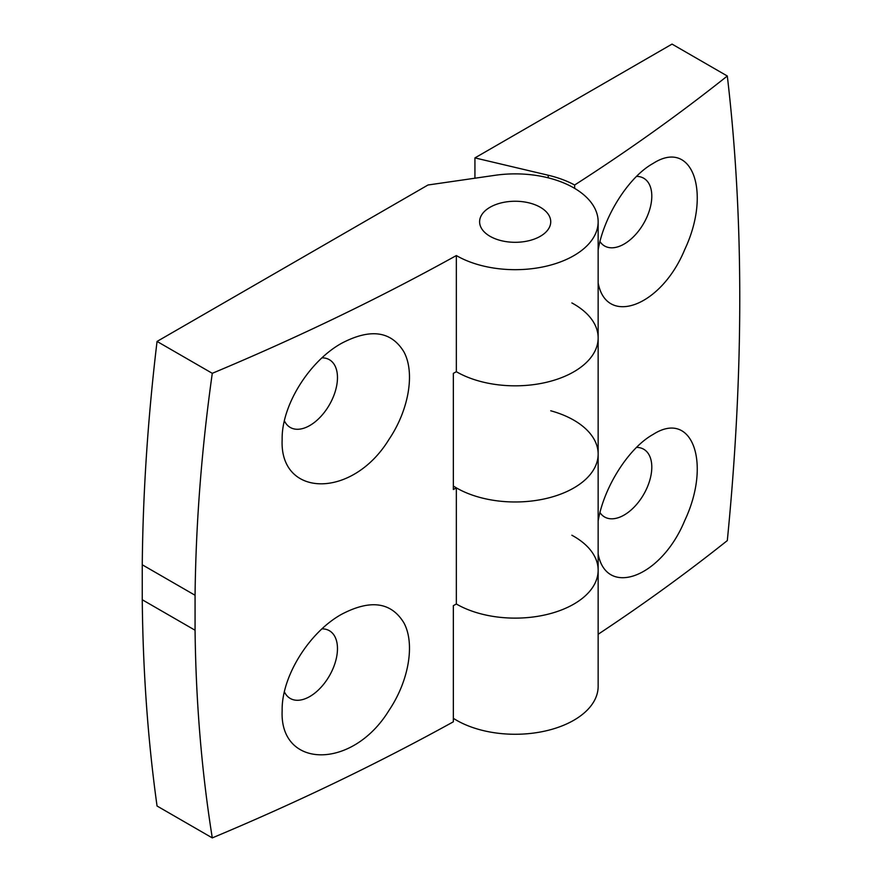 <?xml version="1.0" encoding="UTF-8"?>
<svg xmlns="http://www.w3.org/2000/svg" width="882" height="882" viewBox="0 0 882 882"><rect width="100%" height="100%" fill="white"/><g stroke="black" fill="none" stroke-linecap="round" stroke-linejoin="round"><path stroke-width="1.32" d="M341.499 343.341C309.207 361.267 281.38 405.621 282.152 439.677C279.396 497.812 352.337 499.322 388.984 439.412C409.127 409.546 415.135 372.248 403.824 351.72C391.09 330.982 370.308 328.181 341.499 343.341M284.401 420.857A39.117 22.59 120 0 0 290.255 427.45A39.117 22.59 120 0 0 329.372 404.871A39.117 22.59 120 0 0 329.372 359.702A39.117 22.59 120 0 0 321.996 357.86M212.286 373.318A2315.316 1336.737 0 0 0 456.347 255.56A82.974 47.904 0 0 0 546.829 266.055A82.974 47.904 0 0 0 598.15 221.779A82.974 47.904 0 0 0 495.011 175.309L428.002 185L157.051 341.433L212.286 373.318C201.636 448.96 195.892 522.938 195.065 595.262L195.065 630.233C195.892 701.918 201.636 771.133 212.286 837.9A2315.316 1336.737 0 0 0 453.348 721.807L453.348 605.658A2315.316 1336.737 0 0 0 456.347 604.005A82.974 47.904 0 0 0 546.829 614.5A82.974 47.904 0 0 0 598.15 570.213A82.974 47.904 0 0 0 571.867 535.231M453.348 486.026A82.974 47.904 0 0 0 544.8 498.815A82.974 47.904 0 0 0 598.15 454.065A82.974 47.904 0 0 1 546.829 498.352A82.974 47.904 0 0 1 456.347 487.856A2315.316 1336.737 0 0 1 453.348 489.51L453.348 373.362A2315.316 1336.737 0 0 0 456.347 371.708A82.974 47.904 0 0 0 546.829 382.204A82.974 47.904 0 0 0 598.15 337.927A82.974 47.904 0 0 0 571.867 302.934M456.347 487.856L456.347 604.005A82.974 47.904 0 0 0 546.829 614.5A82.974 47.904 0 0 0 598.15 570.213L598.15 454.065A82.974 47.904 0 0 0 550.732 410.78M157.051 341.433A1934.028 1116.623 120 0 0 142.256 564.778L142.256 599.749A1934.028 1116.623 120 0 0 157.051 806.016L212.286 837.9M195.065 595.262L142.256 564.778M195.065 630.233L142.256 599.749M456.347 255.56L456.347 371.708A82.974 47.904 0 0 0 546.829 382.204A82.974 47.904 0 0 0 598.15 337.927L598.15 221.779M388.984 710.418C409.127 680.551 415.135 643.254 403.824 622.725C391.09 601.987 370.308 599.187 341.499 614.346C309.207 632.273 281.38 676.626 282.152 710.683C279.396 768.817 352.337 770.328 388.984 710.418M490.028 236.299A35.567 20.529 0 0 0 528.781 240.742A35.567 20.529 0 0 0 550.732 221.779A35.567 20.529 0 0 0 515.176 201.25A35.567 20.529 0 0 0 479.61 221.779A35.567 20.529 0 0 0 490.028 236.299A35.567 20.529 180 0 1 479.61 221.779A35.567 20.529 180 0 1 515.176 201.25A35.567 20.529 180 0 1 550.732 221.779A35.567 20.529 180 0 1 528.781 240.742A35.567 20.529 180 0 1 490.028 236.299M284.401 691.863A39.117 22.59 120 0 0 290.255 698.456A39.117 22.59 120 0 0 329.372 675.877A39.117 22.59 120 0 0 329.372 630.707A39.117 22.59 120 0 0 321.996 628.866M598.15 634.268A2315.184 1336.66 0 0 0 727.308 540.589C743.923 372.391 743.923 217.534 727.308 76.006L672.04 44.1L474.935 157.9L474.935 178.208M727.308 76.006A2315.184 1336.66 0 0 1 574.645 185.011A87.131 50.307 0 0 0 548.207 175.231L474.935 157.9M453.348 718.312A82.974 47.904 0 0 0 544.8 731.112A82.974 47.904 0 0 0 598.15 686.361L598.15 570.213M598.15 282.957C606.43 326.847 661.302 306.55 684.708 249.617C711.664 192.596 692.469 138.033 653.011 163.49C629.064 176.687 603.872 215.77 598.15 249.992M574.645 185.011L574.645 188.362M598.15 553.962C606.43 597.853 661.302 577.556 684.708 520.623C711.664 463.601 692.469 409.039 653.011 434.495C629.064 447.692 603.872 486.776 598.15 520.997M636.55 176.389A39.117 22.59 -60 0 1 643.695 178.219A39.117 22.59 -60 0 1 643.11 224.392A39.117 22.59 -60 0 1 604.578 245.979A39.117 22.59 -60 0 1 599.981 241.602M636.55 447.395A39.117 22.59 -60 0 1 643.695 449.225A39.117 22.59 -60 0 1 643.11 495.397A39.117 22.59 -60 0 1 604.578 516.984A39.117 22.59 -60 0 1 599.981 512.607M548.207 175.231L548.207 177.833M598.15 454.065L598.15 337.927"/></g></svg>
